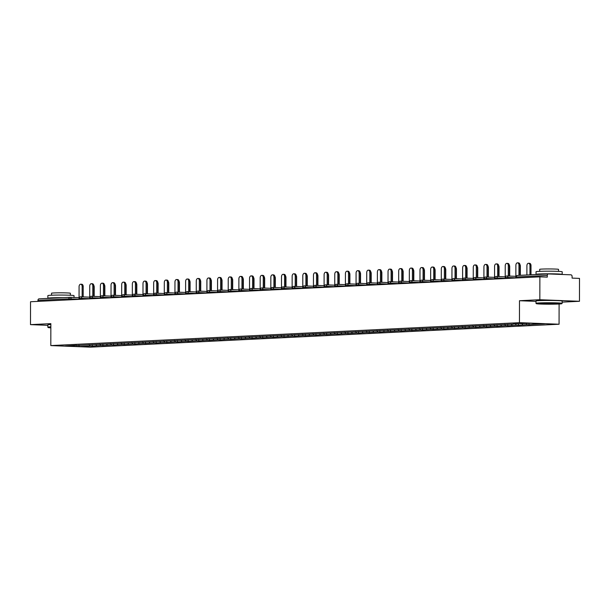 <?xml version="1.0" encoding="UTF-8"?>
<svg xmlns="http://www.w3.org/2000/svg" width="610" height="610" viewBox="0 0 610 610"><rect width="100%" height="100%" fill="white"/><g stroke="black" fill="none" stroke-linecap="round" stroke-linejoin="round"><path stroke-width="0.91" d="M562.138 302.133L579.462 301.287L579.5 278.396L572.088 278.107L572.096 276.437A1.571 1.19 87.2 0 0 570.907 274.82L548.474 273.936A1.571 1.19 87.2 0 0 548.398 273.936A1.571 1.19 87.2 0 0 547.284 275.461L547.284 277.131L539.873 276.841L30.538 301.744L30.5 324.634L47.824 325.321M559.103 304.001L559.073 324.23L90.44 347.151L50.813 345.588L519.445 322.675L559.073 324.23M532.743 323.338L533.483 324.345L544.577 323.803L530.791 323.262L513.353 323.933M533.483 324.345L529.053 324.741L529.061 323.346M526.133 323.483L526.994 324.665L529.053 324.741M526.994 324.665L518.401 325.26L518.409 323.75M515.351 323.834L516.342 325.183L518.401 325.26M516.342 325.183L507.749 325.786L507.749 324.268M504.699 324.352L505.69 325.702L507.749 325.786M505.69 325.702L497.097 326.304L497.097 324.794M494.039 324.871L495.038 326.228L497.097 326.304M495.038 326.228L486.445 326.823L486.445 325.313M483.387 325.397L484.378 326.746L486.445 326.823M484.378 326.746L475.785 327.349L475.792 325.831M472.735 325.915L473.726 327.265L475.785 327.349M473.726 327.265L465.133 327.867L465.133 326.358M462.083 326.434L463.074 327.784L465.133 327.867M463.074 327.784L454.48 328.386L454.48 326.876M451.43 326.96L452.422 328.31L454.48 328.386M452.422 328.31L443.828 328.912L443.828 327.395M440.771 327.478L441.762 328.828L443.828 328.912M441.762 328.828L433.169 329.43L433.176 327.921M430.119 327.997L431.11 329.347L433.169 329.43M431.11 329.347L422.516 329.949L422.524 328.439M419.466 328.523L420.458 329.873L422.516 329.949M420.458 329.873L411.864 330.475L411.864 328.958M408.814 329.042L409.806 330.391L411.864 330.475M409.806 330.391L401.212 330.994L401.212 329.484M398.155 329.56L399.154 330.91L401.212 330.994M399.154 330.91L390.56 331.512L390.56 330.002M387.502 330.086L388.494 331.436L390.56 331.512M388.494 331.436L379.9 332.038L379.908 330.521M376.85 330.605L377.842 331.954L379.9 332.038M377.842 331.954L369.248 332.557L369.248 331.047M366.198 331.123L367.189 332.473L369.248 332.557M367.189 332.473L358.596 333.075L358.596 331.565M355.546 331.649L356.537 332.999L358.596 333.075M356.537 332.999L347.944 333.601L347.944 332.084M344.886 332.168L345.878 333.517L347.944 333.601M345.878 333.517L337.284 334.12L337.292 332.61M334.234 332.686L335.225 334.036L337.284 334.12M335.225 334.036L326.632 334.638L326.64 333.129M323.582 333.212L324.573 334.562L326.632 334.638M324.573 334.562L315.98 335.164L315.98 333.647M312.93 333.731L313.921 335.081L315.98 335.164M313.921 335.081L305.328 335.683L305.328 334.173M302.27 334.25L303.269 335.599L305.328 335.683M303.269 335.599L294.676 336.202L294.676 334.692M291.618 334.776L292.609 336.125L294.676 336.202M292.609 336.125L284.016 336.728L284.024 335.21M280.966 335.294L281.957 336.644L284.016 336.728M281.957 336.644L273.364 337.246L273.371 335.736M270.314 335.813L271.305 337.162L273.364 337.246M271.305 337.162L262.712 337.765L262.712 336.255M259.662 336.339L260.653 337.688L262.712 337.765M260.653 337.688L252.06 338.291L252.06 336.773M249.002 336.857L250.001 338.207L252.06 338.291M250.001 338.207L241.407 338.809L241.407 337.299M238.35 337.376L239.341 338.725L241.407 338.809M239.341 338.725L230.748 339.328L230.755 337.818M227.698 337.902L228.689 339.251L230.748 339.328M228.689 339.251L220.096 339.854L220.096 338.337M217.046 338.42L218.037 339.77L220.096 339.854M218.037 339.77L209.444 340.372L209.444 338.863M206.393 338.939L207.385 340.288L209.444 340.372M207.385 340.288L198.791 340.891L198.791 339.381M195.734 339.465L196.725 340.815L198.791 340.891M196.725 340.815L188.132 341.417L188.139 339.9M185.082 339.983L186.073 341.333L188.132 341.417M186.073 341.333L177.479 341.935L177.487 340.426M174.429 340.502L175.421 341.852L177.479 341.935M175.421 341.852L166.827 342.454L166.827 340.944M163.777 341.028L164.769 342.378L166.827 342.454M164.769 342.378L156.175 342.98L156.175 341.463M153.118 341.547L154.117 342.896L156.175 342.98M154.117 342.896L145.523 343.499L145.523 341.989M142.465 342.065L143.457 343.415L145.523 343.499M143.457 343.415L134.863 344.017L134.871 342.507M131.813 342.591L132.805 343.941L134.863 344.017M132.805 343.941L124.211 344.543L124.211 343.026M121.161 343.11L122.152 344.459L124.211 344.543M122.152 344.459L113.559 345.062L113.559 343.552M110.509 343.628L111.5 344.978L113.559 345.062M111.5 344.978L102.907 345.58L102.907 344.07M99.849 344.154L100.841 345.504L102.907 345.58M100.841 345.504L92.247 346.106L92.255 344.589M89.197 344.673L90.188 346.022L92.247 346.106M90.188 346.022L79.094 346.564L65.3 346.022L76.547 345.29M513.208 324.116L76.403 345.481M521.969 323.689L522.831 324.863M511.31 324.207L512.179 325.389M500.657 324.733L501.519 325.908M490.005 325.252L490.867 326.426M479.353 325.77L480.215 326.952M468.701 326.297L469.563 327.471M458.041 326.815L458.911 327.989M447.389 327.334L448.251 328.515M436.737 327.86L437.599 329.034M426.085 328.378L426.947 329.552M415.425 328.897L416.295 330.079M404.773 329.423L405.635 330.597M394.121 329.941L394.983 331.116M383.469 330.46L384.33 331.642M372.817 330.986L373.678 332.16M362.157 331.504L363.026 332.679M351.505 332.023L352.366 333.205M340.853 332.549L341.714 333.723M330.201 333.068L331.062 334.242M319.541 333.586L320.41 334.76M308.889 334.112L309.75 335.286M298.237 334.631L299.098 335.805M287.584 335.149L288.446 336.323M276.932 335.675L277.794 336.85M266.273 336.194L267.142 337.368M255.62 336.712L256.482 337.887M244.968 337.238L245.83 338.413M234.316 337.757L235.178 338.931M223.664 338.275L224.526 339.45M213.004 338.802L213.874 339.976M202.352 339.32L203.214 340.494M191.7 339.839L192.562 341.013M181.048 340.365L181.91 341.539M170.388 340.883L171.257 342.058M159.736 341.402L160.598 342.576M149.084 341.928L149.946 343.102M138.432 342.446L139.293 343.621M127.78 342.965L128.641 344.139M117.12 343.491L117.989 344.665M106.468 344.01L107.329 345.184M95.816 344.528L96.677 345.702M68.892 299.868L68.892 298.854L37.95 300.364L37.95 301.386M37.95 300.364A1.571 1.19 -92.8 0 1 39.063 298.847A1.571 1.19 -92.8 0 1 39.147 298.847L69.921 297.337M78.957 345.176L79.094 346.564M579.462 301.287L539.835 299.731L539.873 276.841M539.835 299.731L519.484 300.722L519.445 322.675M50.813 345.588L50.851 323.643L30.5 324.634M519.484 300.722L535.984 301.37M80.711 284.214L81.74 284.252A2.356 1.533 92.3 0 1 83.189 286.532L82.152 286.486A2.356 1.533 -87.7 0 0 80.711 284.214A2.356 1.533 -87.7 0 0 79.079 286.639L79.056 299.373M83.189 286.532L83.166 296.902M82.152 286.486L82.136 296.864M93.78 285.358A2.356 1.533 92.3 0 1 94.199 286.959L93.841 286.944M94.184 296.399L94.199 286.959M48.419 298.389A13.077 0.572 0.1 0 1 47.87 298.221L47.87 295.614A13.077 0.572 0.1 0 1 51.042 295.24A13.077 0.572 0.1 0 1 65.506 295.103A13.077 0.572 0.1 0 1 74.031 295.659L74.023 297.482M47.87 298.221A13.077 0.572 0.1 0 1 51.042 297.855A13.077 0.572 0.1 0 1 62.807 297.688M51.537 295.225L51.537 293.212A9.417 0.412 0.1 0 1 53.825 292.952A9.417 0.412 0.1 0 1 64.233 292.853A9.417 0.412 0.1 0 1 70.371 293.25L70.364 295.255M54.946 298.069L56.28 298M50.843 327.151A12.764 0.557 -179.9 0 0 48.144 327.517L47.832 327.204A13.077 0.572 0.1 0 1 47.816 327.173L47.824 324.878A13.077 0.572 0.1 0 1 50.851 324.52M47.816 327.173A13.077 0.572 0.1 0 1 50.843 326.815M48.144 327.517A12.764 0.557 -179.9 0 0 50.843 327.837M558.722 304.016A12.764 0.557 -179.9 0 0 561.81 303.688A12.764 0.557 -179.9 0 0 553.758 303.132A12.764 0.557 -179.9 0 0 539.385 303.262A12.764 0.557 -179.9 0 0 536.304 303.643A12.764 0.557 -179.9 0 0 544.875 304.161A12.764 0.557 -179.9 0 0 558.722 304.016M536.304 303.643L535.992 303.33A13.077 0.572 0.1 0 1 535.976 303.3A13.077 0.572 0.1 0 1 539.149 302.934A13.077 0.572 0.1 0 1 553.613 302.796A13.077 0.572 0.1 0 1 562.138 303.345A13.077 0.572 0.1 0 1 562.123 303.376L561.81 303.688M553.888 303.826L542.679 303.612L553.888 303.826M543.975 303.46L554.132 303.483M536.579 274.515A13.077 0.572 0.1 0 1 536.03 274.347L536.038 271.74A13.077 0.572 0.1 0 1 539.202 271.374A13.077 0.572 0.1 0 1 553.666 271.236A13.077 0.572 0.1 0 1 562.191 271.785L562.184 274.393A13.077 0.572 0.1 0 1 562.069 274.469M536.03 274.347A13.077 0.572 0.1 0 1 539.202 273.981A13.077 0.572 0.1 0 1 553.659 273.844A13.077 0.572 0.1 0 1 562.184 274.393M539.697 271.351L539.697 269.338A9.417 0.412 0.1 0 1 541.985 269.079A9.417 0.412 0.1 0 1 552.393 268.979A9.417 0.412 0.1 0 1 558.531 269.376L558.531 271.381M535.976 303.3L535.984 301.004A13.077 0.572 0.1 0 1 539.156 300.638A13.077 0.572 0.1 0 1 553.613 300.501A13.077 0.572 0.1 0 1 562.138 301.05L562.138 303.345M543.106 274.195L544.44 274.134M91.363 283.688L92.392 283.734A2.356 1.533 92.3 0 1 93.841 286.006L92.811 285.968A2.356 1.533 -87.7 0 0 91.363 283.688A2.356 1.533 -87.7 0 0 89.739 286.12L89.716 298.854M93.841 286.006L93.818 296.384M92.811 285.968L92.789 296.346M102.015 283.17L103.052 283.208A2.356 1.533 92.3 0 1 104.493 285.488L103.464 285.45A2.356 1.533 -87.7 0 0 102.015 283.17A2.356 1.533 -87.7 0 0 100.391 285.594L100.368 298.336M104.493 285.488L104.478 295.865M103.464 285.45L103.441 295.819M112.675 282.651L113.704 282.689A2.356 1.533 92.3 0 1 115.145 284.969L114.116 284.923A2.356 1.533 -87.7 0 0 112.675 282.651A2.356 1.533 -87.7 0 0 111.043 285.076L111.02 297.81M115.145 284.969L115.13 295.339M114.116 284.923L114.1 295.301M123.327 282.125L124.356 282.171A2.356 1.533 92.3 0 1 125.797 284.443L124.768 284.405A2.356 1.533 -87.7 0 0 123.327 282.125A2.356 1.533 -87.7 0 0 121.695 284.557L121.672 297.291M125.797 284.443L125.782 294.821M124.768 284.405L124.753 294.783M133.979 281.606L135.008 281.645A2.356 1.533 92.3 0 1 136.457 283.924L135.428 283.886A2.356 1.533 -87.7 0 0 133.979 281.606A2.356 1.533 -87.7 0 0 132.347 284.031L132.332 296.773M136.457 283.924L136.434 294.302M135.428 283.886L135.405 294.256M104.432 284.839A2.356 1.533 92.3 0 1 104.859 286.441L104.493 286.425M104.836 295.88L104.859 286.441M115.092 284.321A2.356 1.533 92.3 0 1 115.511 285.922L115.145 285.907M115.496 295.354L115.511 285.922M125.744 283.795A2.356 1.533 92.3 0 1 126.163 285.396L125.797 285.381M126.148 294.836L126.163 285.396M136.396 283.276A2.356 1.533 92.3 0 1 136.815 284.878L136.449 284.862M136.8 294.317L136.815 284.878M147.048 282.758A2.356 1.533 92.3 0 1 147.468 284.359L147.109 284.344M147.452 293.791L147.468 284.359M144.631 281.088L145.66 281.126A2.356 1.533 92.3 0 1 147.109 283.406L146.08 283.36A2.356 1.533 -87.7 0 0 144.631 281.088A2.356 1.533 -87.7 0 0 143.007 283.513L142.984 296.246M147.109 283.406L147.086 293.776M146.08 283.36L146.057 293.738M157.7 282.232A2.356 1.533 92.3 0 1 158.127 283.833L157.761 283.825M158.104 293.273L158.127 283.833M155.291 280.562L156.32 280.608A2.356 1.533 92.3 0 1 157.761 282.88L156.732 282.842A2.356 1.533 -87.7 0 0 155.291 280.562A2.356 1.533 -87.7 0 0 153.659 282.994L153.636 295.728M157.761 282.88L157.746 293.257M156.732 282.842L156.717 293.219M168.36 281.713A2.356 1.533 92.3 0 1 168.779 283.315L168.413 283.299M168.764 292.754L168.779 283.315M165.943 280.043L166.972 280.082A2.356 1.533 92.3 0 1 168.413 282.361L167.384 282.323A2.356 1.533 -87.7 0 0 165.943 280.043A2.356 1.533 -87.7 0 0 164.311 282.468L164.288 295.209M168.413 282.361L168.398 292.739M167.384 282.323L167.369 292.693M179.012 281.195A2.356 1.533 92.3 0 1 179.431 282.796L179.065 282.781M179.416 292.228L179.431 282.796M176.595 279.525L177.624 279.563A2.356 1.533 92.3 0 1 179.073 281.843L178.036 281.797A2.356 1.533 -87.7 0 0 176.595 279.525A2.356 1.533 -87.7 0 0 174.963 281.95L174.94 294.683M179.073 281.843L179.05 292.213M178.036 281.797L178.021 292.175M189.664 280.669A2.356 1.533 92.3 0 1 190.084 282.27L189.725 282.262M190.068 291.71L190.084 282.27M187.247 278.999L188.276 279.044A2.356 1.533 92.3 0 1 189.725 281.317L188.696 281.279A2.356 1.533 -87.7 0 0 187.247 278.999A2.356 1.533 -87.7 0 0 185.623 281.431L185.6 294.165M189.725 281.317L189.702 291.694M188.696 281.279L188.673 291.656M200.316 280.15A2.356 1.533 92.3 0 1 200.743 281.751L200.377 281.736M200.72 291.191L200.743 281.751M197.899 278.48L198.936 278.518A2.356 1.533 92.3 0 1 200.377 280.798L199.348 280.76A2.356 1.533 -87.7 0 0 197.899 278.48A2.356 1.533 -87.7 0 0 196.275 280.905L196.252 293.646M200.377 280.798L200.362 291.176M199.348 280.76L199.325 291.13M210.969 279.632A2.356 1.533 92.3 0 1 211.395 281.233L211.029 281.218M211.38 290.665L211.395 281.233M208.559 277.962L209.588 278A2.356 1.533 92.3 0 1 211.029 280.28L210 280.234A2.356 1.533 -87.7 0 0 208.559 277.962A2.356 1.533 -87.7 0 0 206.927 280.387L206.904 293.12M211.029 280.28L211.014 290.65M210 280.234L209.985 290.612M221.628 279.106A2.356 1.533 92.3 0 1 222.048 280.707L221.682 280.699M222.032 290.146L222.048 280.707M219.211 277.436L220.24 277.481A2.356 1.533 92.3 0 1 221.682 279.754L220.652 279.715A2.356 1.533 -87.7 0 0 219.211 277.436A2.356 1.533 -87.7 0 0 217.579 279.868L217.556 292.602M221.682 279.754L221.666 290.131M220.652 279.715L220.637 290.093M232.28 278.587A2.356 1.533 92.3 0 1 232.7 280.188L232.334 280.173M232.685 289.628L232.7 280.188M229.863 276.917L230.893 276.955A2.356 1.533 92.3 0 1 232.341 279.235L231.304 279.197A2.356 1.533 -87.7 0 0 229.863 276.917A2.356 1.533 -87.7 0 0 228.231 279.342L228.216 292.083M232.341 279.235L232.319 289.613M231.304 279.197L231.289 289.567M242.933 278.068A2.356 1.533 92.3 0 1 243.352 279.67L242.993 279.654M243.337 289.102L243.352 279.67M240.515 276.399L241.545 276.437A2.356 1.533 92.3 0 1 242.993 278.717L241.964 278.671A2.356 1.533 -87.7 0 0 240.515 276.399A2.356 1.533 -87.7 0 0 238.891 278.823L238.868 291.557M242.993 278.717L242.971 289.087M241.964 278.671L241.941 289.048M253.585 277.542A2.356 1.533 92.3 0 1 254.012 279.144L253.646 279.136M253.989 288.583L254.012 279.144M251.175 275.873L252.204 275.918A2.356 1.533 92.3 0 1 253.646 278.19L252.616 278.152A2.356 1.533 -87.7 0 0 251.175 275.873A2.356 1.533 -87.7 0 0 249.543 278.305L249.52 291.039M253.646 278.19L253.63 288.568M252.616 278.152L252.601 288.53M264.244 277.024A2.356 1.533 92.3 0 1 264.664 278.625L264.298 278.61M264.648 288.065L264.664 278.625M261.827 275.354L262.857 275.392A2.356 1.533 92.3 0 1 264.298 277.672L263.268 277.634A2.356 1.533 -87.7 0 0 261.827 275.354A2.356 1.533 -87.7 0 0 260.195 277.779L260.173 290.52M264.298 277.672L264.283 288.05M263.268 277.634L263.253 288.004M274.896 276.505A2.356 1.533 92.3 0 1 275.316 278.107L274.95 278.091M275.301 287.539L275.316 278.107M272.479 274.835L273.509 274.874A2.356 1.533 92.3 0 1 274.95 277.154L273.921 277.108A2.356 1.533 -87.7 0 0 272.479 274.835A2.356 1.533 -87.7 0 0 270.848 277.26L270.825 289.994M274.95 277.154L274.935 287.523M273.921 277.108L273.905 287.485M285.549 275.979A2.356 1.533 92.3 0 1 285.968 277.58L285.602 277.573M285.953 287.02L285.968 277.58M283.131 274.309L284.161 274.355A2.356 1.533 92.3 0 1 285.61 276.627L284.58 276.589A2.356 1.533 -87.7 0 0 283.131 274.309A2.356 1.533 -87.7 0 0 281.507 276.742L281.485 289.475M285.61 276.627L285.587 287.005M284.58 276.589L284.557 286.967M296.201 275.461A2.356 1.533 92.3 0 1 296.62 277.062L296.262 277.047M296.605 286.502L296.62 277.062M293.784 273.791L294.821 273.829A2.356 1.533 92.3 0 1 296.262 276.109L295.232 276.071A2.356 1.533 -87.7 0 0 293.784 273.791A2.356 1.533 -87.7 0 0 292.159 276.216L292.137 288.957M296.262 276.109L296.246 286.486M295.232 276.071L295.209 286.441M306.853 274.942A2.356 1.533 92.3 0 1 307.28 276.543L306.914 276.528M307.265 285.976L307.28 276.543M304.443 273.272L305.473 273.31A2.356 1.533 92.3 0 1 306.914 275.59L305.885 275.545A2.356 1.533 -87.7 0 0 304.443 273.272A2.356 1.533 -87.7 0 0 302.812 275.697L302.789 288.431M306.914 275.59L306.899 285.96M305.885 275.545L305.869 285.922M317.513 274.416A2.356 1.533 92.3 0 1 317.932 276.017L317.566 276.01M317.917 285.457L317.932 276.017M315.096 272.746L316.125 272.792A2.356 1.533 92.3 0 1 317.566 275.064L316.537 275.026A2.356 1.533 -87.7 0 0 315.096 272.746A2.356 1.533 -87.7 0 0 313.464 275.179L313.441 287.912M317.566 275.064L317.551 285.442M316.537 275.026L316.521 285.404M328.165 273.898A2.356 1.533 92.3 0 1 328.584 275.499L328.218 275.484M328.569 284.939L328.584 275.499M325.748 272.228L326.777 272.266A2.356 1.533 92.3 0 1 328.226 274.546L327.189 274.508A2.356 1.533 -87.7 0 0 325.748 272.228A2.356 1.533 -87.7 0 0 324.116 274.652L324.093 287.394M328.226 274.546L328.203 284.923M327.189 274.508L327.173 284.878M338.817 273.379A2.356 1.533 92.3 0 1 339.236 274.98L338.878 274.965M339.221 284.412L339.236 274.98M336.4 271.709L337.429 271.747A2.356 1.533 92.3 0 1 338.878 274.027L337.848 273.981A2.356 1.533 -87.7 0 0 336.4 271.709A2.356 1.533 -87.7 0 0 334.776 274.134L334.753 286.868M338.878 274.027L338.855 284.397M337.848 273.981L337.826 284.359M349.469 272.853A2.356 1.533 92.3 0 1 349.896 274.454L349.53 274.447M349.873 283.894L349.896 274.454M347.052 271.183L348.089 271.229A2.356 1.533 92.3 0 1 349.53 273.501L348.501 273.463A2.356 1.533 -87.7 0 0 347.052 271.183A2.356 1.533 -87.7 0 0 345.428 273.615L345.405 286.349M349.53 273.501L349.515 283.879M348.501 273.463L348.478 283.841M360.129 272.334A2.356 1.533 92.3 0 1 360.548 273.936L360.182 273.921M360.533 283.375L360.548 273.936M357.712 270.665L358.741 270.703A2.356 1.533 92.3 0 1 360.182 272.983L359.153 272.944A2.356 1.533 -87.7 0 0 357.712 270.665A2.356 1.533 -87.7 0 0 356.08 273.089L356.057 285.831M360.182 272.983L360.167 283.36M359.153 272.944L359.137 283.315M370.781 271.816A2.356 1.533 92.3 0 1 371.2 273.417L370.834 273.402M371.185 282.849L371.2 273.417M368.364 270.146L369.393 270.184A2.356 1.533 92.3 0 1 370.834 272.464L369.805 272.418A2.356 1.533 -87.7 0 0 368.364 270.146A2.356 1.533 -87.7 0 0 366.732 272.571L366.709 285.305M370.834 272.464L370.819 282.834M369.805 272.418L369.79 282.796M381.433 271.29A2.356 1.533 92.3 0 1 381.852 272.891L381.486 272.883M381.837 282.331L381.852 272.891M379.016 269.62L380.045 269.666A2.356 1.533 92.3 0 1 381.494 271.938L380.465 271.9A2.356 1.533 -87.7 0 0 379.016 269.62A2.356 1.533 -87.7 0 0 377.384 272.052L377.369 284.786M381.494 271.938L381.471 282.316M380.465 271.9L380.442 282.277M392.085 270.771A2.356 1.533 92.3 0 1 392.504 272.373L392.146 272.357M392.489 281.812L392.504 272.373M389.668 269.101L390.697 269.14A2.356 1.533 92.3 0 1 392.146 271.419L391.117 271.381A2.356 1.533 -87.7 0 0 389.668 269.101A2.356 1.533 -87.7 0 0 388.044 271.526L388.021 284.268M392.146 271.419L392.123 281.797M391.117 271.381L391.094 281.751M402.737 270.253A2.356 1.533 92.3 0 1 403.164 271.854L402.798 271.839M403.141 281.286L403.164 271.854M400.328 268.583L401.357 268.621A2.356 1.533 92.3 0 1 402.798 270.901L401.769 270.855A2.356 1.533 -87.7 0 0 400.328 268.583A2.356 1.533 -87.7 0 0 398.696 271.008L398.673 283.741M402.798 270.901L402.783 281.271M401.769 270.855L401.754 281.233M413.397 269.727A2.356 1.533 92.3 0 1 413.816 271.328L413.45 271.32M413.801 280.768L413.816 271.328M410.98 268.057L412.009 268.103A2.356 1.533 92.3 0 1 413.45 270.375L412.421 270.337A2.356 1.533 -87.7 0 0 410.98 268.057A2.356 1.533 -87.7 0 0 409.348 270.489L409.325 283.223M413.45 270.375L413.435 280.752M412.421 270.337L412.406 280.714M424.049 269.208A2.356 1.533 92.3 0 1 424.468 270.81L424.103 270.794M424.453 280.249L424.468 270.81M421.632 267.538L422.661 267.577A2.356 1.533 92.3 0 1 424.11 269.856L423.073 269.818A2.356 1.533 -87.7 0 0 421.632 267.538A2.356 1.533 -87.7 0 0 420 269.963L419.977 282.704M424.11 269.856L424.087 280.234M423.073 269.818L423.058 280.188M434.701 268.69A2.356 1.533 92.3 0 1 435.121 270.291L434.762 270.276M435.105 279.723L435.121 270.291M432.284 267.02L433.313 267.058A2.356 1.533 92.3 0 1 434.762 269.338L433.733 269.292A2.356 1.533 -87.7 0 0 432.284 267.02A2.356 1.533 -87.7 0 0 430.66 269.445L430.637 282.178M434.762 269.338L434.739 279.708M433.733 269.292L433.71 279.67M445.353 268.164A2.356 1.533 92.3 0 1 445.773 269.765L445.414 269.757M445.757 279.205L445.773 269.765M442.936 266.494L443.973 266.539A2.356 1.533 92.3 0 1 445.414 268.812L444.385 268.774A2.356 1.533 -87.7 0 0 442.936 266.494A2.356 1.533 -87.7 0 0 441.312 268.926L441.289 281.66M445.414 268.812L445.399 279.189M444.385 268.774L444.362 279.151M456.005 267.645A2.356 1.533 92.3 0 1 456.433 269.246L456.066 269.231M456.417 278.686L456.433 269.246M453.596 265.975L454.625 266.013A2.356 1.533 92.3 0 1 456.066 268.293L455.037 268.255A2.356 1.533 -87.7 0 0 453.596 265.975A2.356 1.533 -87.7 0 0 451.964 268.4L451.941 281.141M456.066 268.293L456.051 278.671M455.037 268.255L455.022 278.625M466.665 267.127A2.356 1.533 92.3 0 1 467.085 268.728L466.719 268.713M467.069 278.16L467.085 268.728M464.248 265.457L465.278 265.495A2.356 1.533 92.3 0 1 466.719 267.775L465.689 267.729A2.356 1.533 -87.7 0 0 464.248 265.457A2.356 1.533 -87.7 0 0 462.616 267.881L462.593 280.615M466.719 267.775L466.703 278.145M465.689 267.729L465.674 278.107M477.317 266.6A2.356 1.533 92.3 0 1 477.737 268.209L477.371 268.194M477.721 277.642L477.737 268.209M474.9 264.931L475.93 264.976A2.356 1.533 92.3 0 1 477.378 267.249L476.341 267.21A2.356 1.533 -87.7 0 0 474.9 264.931A2.356 1.533 -87.7 0 0 473.268 267.363L473.253 280.097M477.378 267.249L477.355 277.626M476.341 267.21L476.326 277.588M487.969 266.082A2.356 1.533 92.3 0 1 488.389 267.683L488.03 267.668M488.374 277.123L488.389 267.683M485.552 264.412L486.582 264.45A2.356 1.533 92.3 0 1 488.03 266.73L487.001 266.692A2.356 1.533 -87.7 0 0 485.552 264.412A2.356 1.533 -87.7 0 0 483.928 266.837L483.905 279.578M488.03 266.73L488.008 277.108M487.001 266.692L486.978 277.062M498.622 265.563A2.356 1.533 92.3 0 1 499.049 267.165L498.683 267.149M499.026 276.597L499.049 267.165M496.212 263.894L497.241 263.932A2.356 1.533 92.3 0 1 498.683 266.212L497.653 266.166A2.356 1.533 -87.7 0 0 496.212 263.894A2.356 1.533 -87.7 0 0 494.58 266.318L494.558 279.052M498.683 266.212L498.667 276.582M497.653 266.166L497.638 276.543M509.281 265.037A2.356 1.533 92.3 0 1 509.701 266.646L509.335 266.631M509.685 276.078L509.701 266.646M506.864 263.367L507.894 263.413A2.356 1.533 92.3 0 1 509.335 265.685L508.305 265.647A2.356 1.533 -87.7 0 0 506.864 263.367A2.356 1.533 -87.7 0 0 505.233 265.8L505.21 278.534M509.335 265.685L509.32 276.063M508.305 265.647L508.29 276.025M519.933 264.519A2.356 1.533 92.3 0 1 520.353 266.12L519.987 266.105M520.338 275.308L520.353 266.12M517.516 262.849L518.546 262.887A2.356 1.533 92.3 0 1 519.987 265.167L518.957 265.129A2.356 1.533 -87.7 0 0 517.516 262.849A2.356 1.533 -87.7 0 0 515.885 265.274L515.862 278.015M519.987 265.167L519.972 275.331M518.957 265.129L518.942 275.377M528.534 263.284L529.564 263.322A2.356 1.533 92.3 0 1 531.005 265.602L529.976 265.563A2.356 1.533 -87.7 0 0 528.534 263.284A2.356 1.533 -87.7 0 0 526.903 265.708L526.887 274.988M529.96 274.843L529.976 265.563M530.99 274.79L531.005 265.602M70.196 297.337L79.064 297.688L70.142 297.329A1.571 1.022 92.3 0 1 71.103 298.847L71.103 299.762M79.064 299.167L68.892 298.854A1.571 1.19 -92.8 0 1 70.005 297.329A1.571 1.19 -92.8 0 1 70.081 297.329A1.571 1.022 92.3 0 1 70.142 297.329A1.571 1.571 0 0 0 70.005 297.329L39.063 298.847M547.284 275.461L516.35 276.971A1.571 1.19 87.2 0 1 517.463 275.453A1.571 1.19 87.2 0 1 517.539 275.453L548.321 273.943M548.398 273.936L517.463 275.453A1.571 1.571 0 0 0 515.968 277.016L516.35 277.992M89.716 298.641L79.544 298.336L79.163 299.373M80.733 296.811A1.571 1.022 92.3 0 1 80.794 296.811A1.571 1.022 92.3 0 1 81.755 298.328L81.755 299.243M100.368 298.122L92.407 297.81L92.407 298.725M111.02 297.604L103.067 297.291L103.059 298.198M121.672 297.078L113.719 296.765L113.719 297.68M132.332 296.559L124.371 296.246L124.371 297.161M142.984 296.041L135.024 295.728L135.024 296.635M153.636 295.514L145.683 295.202L145.676 296.117M164.288 294.996L156.335 294.683L156.335 295.598M174.94 294.477L166.987 294.165L166.987 295.072M185.6 293.951L177.64 293.639L177.64 294.554M196.252 293.433L188.292 293.12L188.292 294.035M206.904 292.914L198.952 292.602L198.944 293.509M217.556 292.388L209.604 292.076L209.604 292.991M228.216 291.87L220.256 291.557L220.256 292.472M238.868 291.351L230.908 291.039L230.908 291.946M249.52 290.825L241.568 290.512L241.56 291.427M260.173 290.307L252.22 289.994L252.22 290.909M270.825 289.788L262.872 289.475L262.872 290.383M281.485 289.262L273.524 288.949L273.524 289.864M292.137 288.743L284.176 288.431L284.176 289.346M302.789 288.225L294.836 287.912L294.828 288.82M313.441 287.699L305.488 287.386L305.488 288.301M324.101 287.18L316.14 286.868L316.14 287.783M334.753 286.662L326.792 286.349L326.792 287.257M345.405 286.136L337.444 285.823L337.444 286.738M356.057 285.617L348.104 285.305L348.096 286.22M366.709 285.099L358.756 284.786L358.756 285.693M377.369 284.573L369.408 284.26L369.408 285.175M388.021 284.054L380.06 283.741L380.06 284.656M398.673 283.536L390.72 283.223L390.713 284.13M409.325 283.01L401.372 282.697L401.372 283.612M419.977 282.491L412.024 282.178L412.024 283.093M430.637 281.972L422.677 281.66L422.677 282.567M441.289 281.446L433.329 281.134L433.329 282.049M451.941 280.928L443.988 280.615L443.981 281.53M462.593 280.409L454.641 280.097L454.641 281.004M473.253 279.883L465.293 279.571L465.293 280.486M483.905 279.365L475.945 279.052L475.945 279.967M494.558 278.846L486.605 278.534L486.597 279.441M505.21 278.32L497.257 278.007L497.257 278.923M515.862 277.802L507.909 277.489L507.909 278.404M91.386 296.292A1.571 1.022 92.3 0 1 91.447 296.292A1.571 1.022 92.3 0 1 92.407 297.81L89.815 297.855L89.815 298.847M102.045 295.766A1.571 1.022 92.3 0 1 102.099 295.766A1.571 1.022 92.3 0 1 103.067 297.291L100.475 297.337L100.467 298.328M112.698 295.248A1.571 1.022 92.3 0 1 112.758 295.248A1.571 1.022 92.3 0 1 113.719 296.765L111.127 296.811L111.127 297.81M123.35 294.729A1.571 1.022 92.3 0 1 123.411 294.729A1.571 1.022 92.3 0 1 124.371 296.246L121.779 296.292L121.779 297.284M134.002 294.203A1.571 1.022 92.3 0 1 134.063 294.203A1.571 1.022 92.3 0 1 135.024 295.728L132.431 295.774L132.431 296.765M144.661 293.685A1.571 1.022 92.3 0 1 144.715 293.685A1.571 1.022 92.3 0 1 145.683 295.202L143.083 295.248L143.083 296.246M155.314 293.166A1.571 1.022 92.3 0 1 155.375 293.166A1.571 1.022 92.3 0 1 156.335 294.683L153.743 294.729L153.735 295.72M165.966 292.64A1.571 1.022 92.3 0 1 166.027 292.64A1.571 1.022 92.3 0 1 166.987 294.165L164.395 294.211L164.395 295.202M176.618 292.121A1.571 1.022 92.3 0 1 176.679 292.121A1.571 1.022 92.3 0 1 177.64 293.639L175.047 293.685L175.047 294.683M187.27 291.603A1.571 1.022 92.3 0 1 187.331 291.603A1.571 1.022 92.3 0 1 188.292 293.12L185.699 293.166L185.699 294.157M197.93 291.077A1.571 1.022 92.3 0 1 197.983 291.077A1.571 1.022 92.3 0 1 198.952 292.602L196.351 292.647L196.351 293.639M208.582 290.558A1.571 1.022 92.3 0 1 208.643 290.558A1.571 1.022 92.3 0 1 209.604 292.076L207.011 292.121L207.004 293.12M219.234 290.04A1.571 1.022 92.3 0 1 219.295 290.04A1.571 1.022 92.3 0 1 220.256 291.557L217.663 291.603L217.663 292.594M229.886 289.521A1.571 1.022 92.3 0 1 229.947 289.514A1.571 1.022 92.3 0 1 230.908 291.039L228.315 291.084L228.315 292.076M240.546 288.995A1.571 1.022 92.3 0 1 240.599 288.995A1.571 1.022 92.3 0 1 241.568 290.512L238.967 290.558L238.967 291.557M251.198 288.477A1.571 1.022 92.3 0 1 251.251 288.477A1.571 1.022 92.3 0 1 252.22 289.994L249.627 290.04L249.62 291.031M261.85 287.958A1.571 1.022 92.3 0 1 261.911 287.95A1.571 1.022 92.3 0 1 262.872 289.475L260.279 289.521L260.279 290.512M272.502 287.432A1.571 1.022 92.3 0 1 272.563 287.432A1.571 1.022 92.3 0 1 273.524 288.949L270.931 288.995L270.931 289.994M283.154 286.913A1.571 1.022 92.3 0 1 283.215 286.913A1.571 1.022 92.3 0 1 284.176 288.431L281.584 288.477L281.584 289.468M293.814 286.395A1.571 1.022 92.3 0 1 293.867 286.387A1.571 1.022 92.3 0 1 294.836 287.912L292.236 287.958L292.236 288.949M304.466 285.869A1.571 1.022 92.3 0 1 304.527 285.869A1.571 1.022 92.3 0 1 305.488 287.386L302.895 287.432L302.888 288.431M315.118 285.35A1.571 1.022 92.3 0 1 315.179 285.35A1.571 1.022 92.3 0 1 316.14 286.868L313.548 286.913L313.548 287.905M325.77 284.832A1.571 1.022 92.3 0 1 325.831 284.832A1.571 1.022 92.3 0 1 326.792 286.349L324.2 286.395L324.2 287.386M336.423 284.306A1.571 1.022 92.3 0 1 336.484 284.306A1.571 1.022 92.3 0 1 337.444 285.823L334.852 285.869L334.852 286.868M347.082 283.787A1.571 1.022 92.3 0 1 347.136 283.787A1.571 1.022 92.3 0 1 348.104 285.305L345.512 285.35L345.504 286.342M357.735 283.269A1.571 1.022 92.3 0 1 357.796 283.269A1.571 1.022 92.3 0 1 358.756 284.786L356.164 284.832L356.164 285.823M368.387 282.743A1.571 1.022 92.3 0 1 368.448 282.743A1.571 1.022 92.3 0 1 369.408 284.26L366.816 284.306L366.816 285.305M379.039 282.224A1.571 1.022 92.3 0 1 379.1 282.224A1.571 1.022 92.3 0 1 380.06 283.741L377.468 283.787L377.468 284.779M389.698 281.706A1.571 1.022 92.3 0 1 389.752 281.706A1.571 1.022 92.3 0 1 390.72 283.223L388.12 283.269L388.12 284.26M400.351 281.179A1.571 1.022 92.3 0 1 400.412 281.179A1.571 1.022 92.3 0 1 401.372 282.697L398.78 282.743L398.772 283.741M411.003 280.661A1.571 1.022 92.3 0 1 411.064 280.661A1.571 1.022 92.3 0 1 412.024 282.178L409.432 282.224L409.432 283.215M421.655 280.142A1.571 1.022 92.3 0 1 421.716 280.142A1.571 1.022 92.3 0 1 422.677 281.66L420.084 281.706L420.084 282.697M432.307 279.616A1.571 1.022 92.3 0 1 432.368 279.616A1.571 1.022 92.3 0 1 433.329 281.134L430.736 281.187L430.736 282.178M442.967 279.098A1.571 1.022 92.3 0 1 443.02 279.098A1.571 1.022 92.3 0 1 443.988 280.615L441.388 280.661L441.388 281.652M453.619 278.579A1.571 1.022 92.3 0 1 453.68 278.579A1.571 1.022 92.3 0 1 454.641 280.097L452.048 280.142L452.041 281.134M464.271 278.053A1.571 1.022 92.3 0 1 464.332 278.053A1.571 1.022 92.3 0 1 465.293 279.571L462.7 279.624L462.7 280.615M474.923 277.535A1.571 1.022 92.3 0 1 474.984 277.535A1.571 1.022 92.3 0 1 475.945 279.052L473.352 279.098L473.352 280.089M485.583 277.016A1.571 1.022 92.3 0 1 485.636 277.016A1.571 1.022 92.3 0 1 486.605 278.534L484.004 278.579L484.004 279.571M496.235 276.49A1.571 1.022 92.3 0 1 496.288 276.49A1.571 1.022 92.3 0 1 497.257 278.007L494.664 278.061L494.657 279.052M506.887 275.972A1.571 1.022 92.3 0 1 506.948 275.972A1.571 1.022 92.3 0 1 507.909 277.489L505.316 277.535L505.316 278.526M89.716 297.161L80.794 296.811A1.571 1.571 0 0 0 79.163 298.374M100.368 296.643L91.447 296.292A1.571 1.571 0 0 0 89.815 297.855M111.028 296.117L102.099 295.766A1.571 1.571 0 0 0 100.475 297.337M121.68 295.598L112.758 295.248A1.571 1.571 0 0 0 111.127 296.811M132.332 295.08L123.411 294.729A1.571 1.571 0 0 0 121.779 296.292M142.984 294.554L134.063 294.203A1.571 1.571 0 0 0 132.431 295.774M153.636 294.035L144.715 293.685A1.571 1.571 0 0 0 143.083 295.248M164.296 293.517L155.375 293.166A1.571 1.571 0 0 0 153.743 294.729M174.948 292.991L166.027 292.64A1.571 1.571 0 0 0 164.395 294.211M185.6 292.472L176.679 292.121A1.571 1.571 0 0 0 175.047 293.685M196.252 291.954L187.331 291.603A1.571 1.571 0 0 0 185.699 293.166M206.904 291.427L197.983 291.077A1.571 1.571 0 0 0 196.351 292.647M217.564 290.909L208.643 290.558A1.571 1.571 0 0 0 207.011 292.121M228.216 290.39L219.295 290.04A1.571 1.571 0 0 0 217.663 291.603M238.868 289.872L229.947 289.514A1.571 1.571 0 0 0 228.315 291.084M249.52 289.346L240.599 288.995A1.571 1.571 0 0 0 238.967 290.558M260.18 288.827L251.251 288.477A1.571 1.571 0 0 0 249.627 290.04M270.832 288.309L261.911 287.95A1.571 1.571 0 0 0 260.279 289.521M281.485 287.783L272.563 287.432A1.571 1.571 0 0 0 270.931 288.995M292.137 287.264L283.215 286.913A1.571 1.571 0 0 0 281.584 288.477M302.789 286.746L293.867 286.387A1.571 1.571 0 0 0 292.236 287.958M313.448 286.22L304.527 285.869A1.571 1.571 0 0 0 302.895 287.432M324.101 285.701L315.179 285.35A1.571 1.571 0 0 0 313.548 286.913M334.753 285.183L325.831 284.832A1.571 1.571 0 0 0 324.2 286.395M345.405 284.656L336.484 284.306A1.571 1.571 0 0 0 334.852 285.869M356.065 284.138L347.136 283.787A1.571 1.571 0 0 0 345.512 285.35M366.717 283.619L357.796 283.269A1.571 1.571 0 0 0 356.164 284.832M377.369 283.093L368.448 282.743A1.571 1.571 0 0 0 366.816 284.306M388.021 282.575L379.1 282.224A1.571 1.571 0 0 0 377.468 283.787M398.673 282.056L389.752 281.706A1.571 1.571 0 0 0 388.12 283.269M409.333 281.53L400.412 281.179A1.571 1.571 0 0 0 398.78 282.743M419.985 281.012L411.064 280.661A1.571 1.571 0 0 0 409.432 282.224M430.637 280.493L421.716 280.142A1.571 1.571 0 0 0 420.084 281.706M441.289 279.967L432.368 279.616A1.571 1.571 0 0 0 430.736 281.187M451.941 279.449L443.02 279.098A1.571 1.571 0 0 0 441.388 280.661M462.601 278.93L453.68 278.579A1.571 1.571 0 0 0 452.048 280.142M473.253 278.404L464.332 278.053A1.571 1.571 0 0 0 462.7 279.624M483.905 277.885L474.984 277.535A1.571 1.571 0 0 0 473.352 279.098M494.558 277.367L485.636 277.016A1.571 1.571 0 0 0 484.004 278.579M505.217 276.841L496.288 276.49A1.571 1.571 0 0 0 494.664 278.061M515.869 276.322L506.948 275.972A1.571 1.571 0 0 0 505.316 277.535M515.968 277.016L515.968 278.007"/></g></svg>
